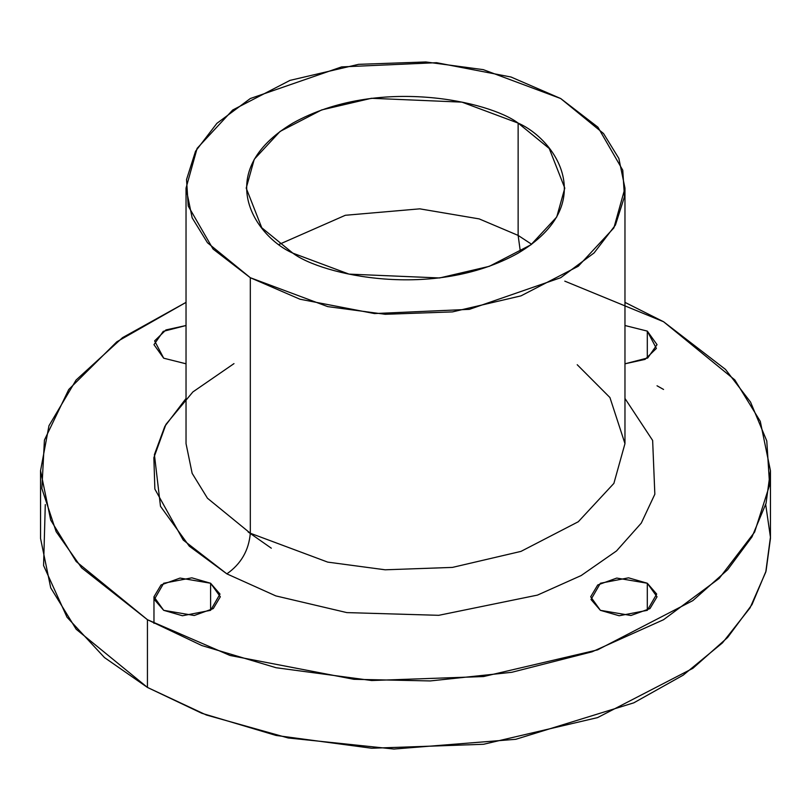 <?xml version="1.0" encoding="UTF-8"?>
<svg xmlns="http://www.w3.org/2000/svg" width="811" height="811" viewBox="0 0 811 811"><rect width="100%" height="100%" fill="white"/><g stroke="black" fill="none" stroke-linecap="round" stroke-linejoin="round"><path stroke-width="1.22" d="M647.31 358.198L647.31 331.111L624.967 325.515L647.31 331.111L656.383 348.416L645.059 359.385L624.967 363.804L647.766 357.935L657.032 344.655L647.31 331.111L647.31 358.198M647.31 610.328L647.31 583.241L616.755 578.071L597.727 584.974L590.672 596.784L600.393 610.328L591.006 599.491L600.393 583.241L628.545 577.827L647.31 583.241L656.697 594.078L647.31 610.328L619.158 615.752L600.393 610.328L630.948 615.498L649.976 608.595L657.032 596.784L647.31 583.241L647.31 610.328M210.607 610.328L210.607 583.241L180.052 578.071L161.024 584.974L153.968 596.784L163.69 610.328L154.303 599.491L163.69 583.241L191.842 577.827L210.607 583.241L219.994 594.078L210.607 610.328L182.455 615.752L163.69 610.328L194.245 615.498L213.273 608.595L220.328 596.784L210.607 583.241L210.607 610.328M186.033 325.515L163.234 331.375L153.968 344.655L163.69 358.198L154.617 340.894L165.941 329.925L186.033 325.515M233.984 363.622L192.866 391.946L165.931 424.396L153.867 457.698L154.86 489.074L183.215 540.055L226.857 573.864C240.999 563.969 248.825 550.426 250.315 533.232L207.464 498.238L192.146 473.33L186.033 443.627L192.146 473.33L207.464 498.238L250.315 533.232L327.705 562.114L385.164 569.798L452.437 567.406L520.997 551.379L578.304 521.737L613.886 483.386L624.967 443.627L613.886 483.386L578.304 521.737L520.997 551.379L452.437 567.406L385.164 569.798L327.705 562.114L250.315 533.232L250.315 277.717L250.315 533.232C248.825 550.426 240.999 563.969 226.857 573.864L189.318 546.198L160.487 506.307L154.404 454.616L164.856 426.302L186.033 398.465M40.55 470.725L40.55 538.443L50.718 587.833L76.183 629.245L147.44 687.434L201.827 713.285L276.135 735.465L371.691 748.239L483.559 744.275L597.555 717.613L692.858 668.335L727.599 637.507L752.02 604.56L766.05 571.066L770.45 538.443L770.45 470.725L766.05 503.337L752.02 536.831L727.599 569.788L692.858 600.606L597.555 649.885L483.559 676.546L371.691 680.52L276.135 667.737L201.827 645.556L147.44 619.705L147.44 687.434L147.44 619.705L76.183 561.526L50.718 520.104L40.55 470.725L48.964 425.734L76.052 380.075L122.573 337.629L186.033 302.371L116.845 341.796L68.753 389.503L44.423 440.089L41.868 488.597L56.152 531.671L81.617 567.822L147.44 619.705L230.02 655.47L353.89 679.304L430.246 680.936L511.761 672.299L592.101 651.801L663.56 619.705L719.144 578.456L754.635 532.067L769.609 485.008L766.78 440.92L750.54 402.084L725.49 369.41L663.56 321.734L734.817 379.913L760.282 421.335L770.45 470.725M560.685 98.526L603.536 133.521L618.854 158.429L624.967 188.122L613.886 227.881L578.304 266.231L520.997 295.863L452.437 311.9L385.164 314.283L327.705 306.609L250.315 277.717L299.969 299.218L374.459 313.563L469.397 309.346L560.685 277.717L594.108 252.91L615.458 225.012L624.46 196.718L622.767 170.209L597.93 127.195L560.685 98.526L511.031 77.025L436.541 62.69L341.603 66.907L250.315 98.526L216.892 123.343L195.542 151.231L186.54 179.535L188.233 206.045L213.07 249.048L250.315 277.717L207.464 242.732L192.146 217.824L186.033 188.122L197.114 148.362L232.696 110.012L290.003 80.38L358.563 64.343L425.836 61.96L483.295 69.645L560.685 98.526M518.138 235.413L479.179 218.899L419.774 208.843L345.344 215.28L279.359 244.283L345.344 215.28L419.774 208.843L479.179 218.899L518.138 235.413L518.138 123.1L461.966 102.135L371.428 98.283L321.673 109.921L280.079 131.433L254.259 159.27L246.209 188.122L261.76 227.759L292.862 253.154C255.394 236.741 211.032 172.114 292.862 123.1C377.774 75.849 489.712 101.456 518.138 123.1C555.606 139.502 599.968 204.129 518.138 253.154C433.226 300.394 321.288 274.787 292.862 253.154L349.034 274.118L439.572 277.96L489.327 266.322L530.921 244.81L556.741 216.983L564.791 188.122L549.24 148.494L518.138 123.1L518.138 235.413L531.641 244.283L518.138 235.413L520.378 251.826L518.138 235.413M248.105 531.935L271.31 548.195M624.967 302.371L663.56 321.734L564.791 281.143M765.706 504.584L770.44 537.176L765.777 572.049L750.074 607.855L722.459 642.88L683.197 675.157L633.797 702.833L515.786 739.297L393.933 749.04L288.138 737.959L206.298 714.988L147.44 687.434L104.477 657.569L67.009 617.201L43.581 565.531L45.294 504.584M657.032 385.783L663.56 389.452M186.033 363.804L163.69 358.198L186.033 363.804M624.967 398.465L652.642 440.444L654.842 494.213L641.288 523.105L616.522 550.933L581.173 575.546L537.47 595.102L438.751 615.316L346.824 612.599L275.831 595.903L226.857 573.864L275.831 595.903L346.824 612.599L438.751 615.316L537.47 595.102L581.173 575.546L616.522 550.933L641.288 523.105L654.842 494.213L652.642 440.444L624.967 398.465M577.219 364.727L609.933 397.542L624.967 443.627L624.967 188.122M153.968 623.385L153.968 596.784M186.033 443.627L186.033 188.122"/></g></svg>
